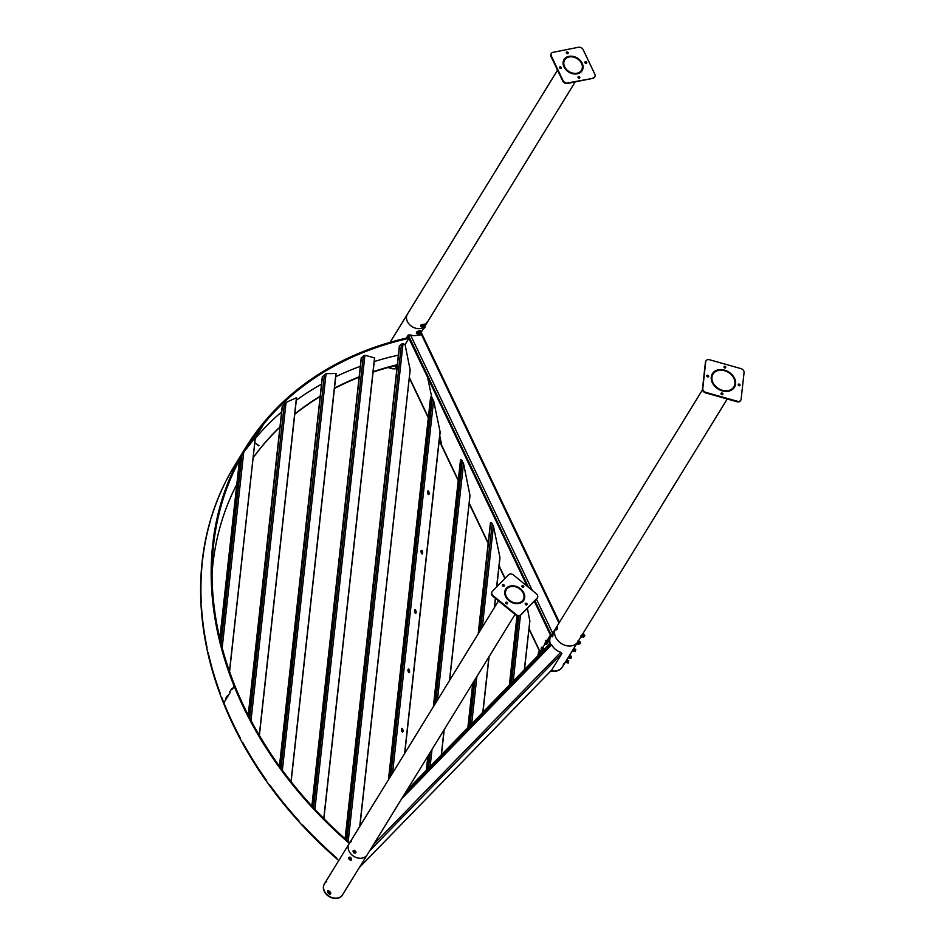 <?xml version="1.0" encoding="UTF-8"?>
<svg xmlns="http://www.w3.org/2000/svg" width="945" height="945" viewBox="0 0 945 945"><rect width="100%" height="100%" fill="white"/><g stroke="black" fill="none" stroke-linecap="round" stroke-linejoin="round"><path stroke-width="1.42" d="M738.151 384.674A1.016 0.791 -148.4 0 1 739.758 385.666M739.203 384.107A1.016 0.791 -148.4 0 1 739.014 385.737A1.016 0.791 -148.4 0 1 739.203 384.107M723.929 366.896A1.016 0.791 -148.4 0 1 725.547 367.888M724.98 366.329A1.016 0.791 -148.4 0 1 724.803 367.959A1.016 0.791 -148.4 0 1 724.98 366.329M706.777 375.838A1.016 0.791 -148.4 0 1 708.396 376.831M707.829 375.26A1.016 0.791 -148.4 0 1 707.651 376.901A1.016 0.791 -148.4 0 1 707.829 375.26M720.988 393.616A1.016 0.791 -148.4 0 1 722.606 394.608M722.039 393.037A1.016 0.791 -148.4 0 1 721.862 394.679A1.016 0.791 -148.4 0 1 722.039 393.037M722.275 390.864A12.958 10.041 31.6 0 0 734.454 387.285A12.958 10.041 31.6 0 0 724.567 370.133A12.958 10.041 31.6 0 0 712.388 373.712A12.958 10.041 31.6 0 0 722.275 390.864A12.958 10.041 -148.4 0 1 712.388 373.712A12.958 10.041 -148.4 0 1 724.567 370.133A12.958 10.041 -148.4 0 1 734.454 387.285A12.958 10.041 -148.4 0 1 722.275 390.864M744.069 372.543A3.709 2.87 31.6 0 0 740.904 368.597L709.53 359.75A3.709 2.87 31.6 0 0 706.045 360.777A3.709 2.87 31.6 0 0 705.726 361.734L702.785 388.454A3.709 2.87 31.6 0 0 705.939 392.411L737.313 401.247A3.709 2.87 31.6 0 0 740.797 400.219A3.709 2.87 31.6 0 0 741.116 399.262L744.069 372.543M705.915 361.037A3.709 2.87 31.6 0 0 705.738 361.273A3.709 2.87 31.6 0 0 705.419 362.242L702.478 388.95A3.709 2.87 31.6 0 0 705.631 392.907L737.005 401.743A3.709 2.87 31.6 0 0 740.49 400.727A3.709 2.87 31.6 0 0 740.62 400.467M557.278 628.85L557.385 627.173C556.9 629.689 556.487 630.35 556.156 629.169M724.496 370.723A12.214 9.474 -148.4 0 1 733.828 386.907A12.214 9.474 -148.4 0 1 722.346 390.273A12.214 9.474 -148.4 0 1 713.014 374.102A12.214 9.474 -148.4 0 1 724.496 370.723M556.487 629.878L556.156 629.228M550.569 636.753L555.755 628.307A12.958 10.041 -148.4 0 0 565.653 645.47A12.958 10.041 -148.4 0 0 577.832 641.891A12.958 10.041 -148.4 0 1 565.653 645.47A12.958 10.041 -148.4 0 1 555.755 628.307L702.513 389.765M577.962 77.1A1.016 0.791 -148.4 0 1 579.58 78.092M579.793 77.171A1.016 0.791 -148.4 0 1 578.045 77.514A1.016 0.791 -148.4 0 1 579.793 77.171M584.849 62.311A1.016 0.791 -148.4 0 1 586.467 63.303M586.691 62.382A1.016 0.791 -148.4 0 1 584.931 62.736A1.016 0.791 -148.4 0 1 586.691 62.382M566.279 52.601A1.016 0.791 -148.4 0 1 567.898 53.593M568.122 52.672A1.016 0.791 -148.4 0 1 566.374 53.026A1.016 0.791 -148.4 0 1 568.122 52.672M559.393 67.378A1.016 0.791 -148.4 0 1 561.011 68.371M561.224 67.461A1.016 0.791 -148.4 0 1 559.475 67.804A1.016 0.791 -148.4 0 1 561.224 67.461M563.988 66.906A10.608 8.221 31.6 0 0 573.013 73.793A10.608 8.221 31.6 0 0 582.108 70.651A10.608 8.221 31.6 0 0 582.179 63.28A10.608 8.221 31.6 0 0 573.154 56.405A10.608 8.221 31.6 0 0 564.047 59.535A10.608 8.221 31.6 0 0 563.988 66.906A10.608 8.221 -148.4 0 1 564.047 59.535A10.608 8.221 -148.4 0 1 573.154 56.405A10.608 8.221 -148.4 0 1 582.179 63.28A10.608 8.221 -148.4 0 1 582.108 70.651A10.608 8.221 -148.4 0 1 573.013 73.793A10.608 8.221 -148.4 0 1 563.988 66.906M593.106 77.868A3.709 2.87 31.6 0 0 594.807 76.758A3.709 2.87 31.6 0 0 594.83 74.171L583.159 49.683A3.709 2.87 31.6 0 0 578.517 47.25L553.061 52.318A3.709 2.87 31.6 0 0 551.36 53.44A3.709 2.87 31.6 0 0 551.337 56.015L563.007 80.514A3.709 2.87 31.6 0 0 567.65 82.936L592.798 78.376A3.709 2.87 31.6 0 0 594.499 77.254A3.709 2.87 31.6 0 0 594.641 76.994M551.218 53.7A3.709 2.87 31.6 0 0 551.053 53.936A3.709 2.87 31.6 0 0 551.029 56.511L562.7 81.01A3.709 2.87 31.6 0 0 567.343 83.444L592.798 78.376M581.541 63.409A9.863 7.643 -148.4 0 1 581.482 70.261A9.863 7.643 -148.4 0 1 573.013 73.178A9.863 7.643 -148.4 0 1 564.626 66.776A9.863 7.643 -148.4 0 1 564.685 59.925A9.863 7.643 -148.4 0 1 573.154 57.007A9.863 7.643 -148.4 0 1 581.541 63.409M390.084 342.326L407.425 314.142A10.608 8.221 -148.4 0 0 415.516 328.175A10.608 8.221 -148.4 0 0 422.639 327.785A10.608 8.221 -148.4 0 1 407.366 321.513A10.608 8.221 -148.4 0 1 407.425 314.142L557.526 70.154M426.443 322.292A10.608 8.221 -148.4 0 1 425.486 325.257A10.608 8.221 -148.4 0 1 424.978 325.966A10.608 8.221 -148.4 0 0 425.486 325.257L575.21 81.872M522.089 586.774L521.9 586.148A1.016 0.791 -148.4 0 1 523.495 587.152M522.053 585.77A1.016 0.791 -148.4 0 1 523.624 587.046A1.016 0.791 -148.4 0 1 522.053 585.77M502.35 585.144A1.016 0.791 -148.4 0 1 503.968 586.136M502.527 584.742A1.016 0.791 -148.4 0 1 504.098 586.03A1.016 0.791 -148.4 0 1 502.527 584.742M505.669 602.804A1.016 0.791 -148.4 0 1 507.288 603.796M505.847 602.402A1.016 0.791 -148.4 0 1 507.418 603.69A1.016 0.791 -148.4 0 1 505.847 602.402M525.196 603.82A1.016 0.791 -148.4 0 1 526.814 604.812M525.373 603.43A1.016 0.791 -148.4 0 1 526.944 604.706A1.016 0.791 -148.4 0 1 525.373 603.43M522.892 601.398A10.608 8.221 31.6 0 0 523.766 600.288A10.608 8.221 31.6 0 0 519.797 588.227A10.608 8.221 31.6 0 0 506.579 588.05A10.608 8.221 31.6 0 0 505.705 589.172A10.608 8.221 31.6 0 0 509.674 601.221A10.608 8.221 31.6 0 0 522.892 601.398A10.608 8.221 -148.4 0 1 509.674 601.221A10.608 8.221 -148.4 0 1 505.705 589.172A10.608 8.221 -148.4 0 1 506.579 588.05A10.608 8.221 -148.4 0 1 519.797 588.227A10.608 8.221 -148.4 0 1 523.766 600.288A10.608 8.221 -148.4 0 1 522.892 601.398M513.442 574.985A3.709 2.87 31.6 0 0 508.564 574.737L492.357 591.369A3.709 2.87 31.6 0 0 492.05 591.759A3.709 2.87 31.6 0 0 493.184 595.787L516.029 614.463A3.709 2.87 31.6 0 0 520.908 614.722L537.114 598.079A3.709 2.87 31.6 0 0 537.421 597.689A3.709 2.87 31.6 0 0 536.287 593.673L513.442 574.985M491.908 592.019A3.709 2.87 31.6 0 0 491.743 592.267A3.709 2.87 31.6 0 0 492.877 596.283L515.722 614.971A3.709 2.87 31.6 0 0 520.601 615.219L536.807 598.587A3.709 2.87 31.6 0 0 537.114 598.197A3.709 2.87 31.6 0 0 537.256 597.937M353.158 850.772L354.328 850.346L355.899 851.858L353.855 852.78L353.123 851.622M507.146 588.522A9.863 7.643 -148.4 0 1 519.443 588.688A9.863 7.643 -148.4 0 1 523.128 599.898A9.863 7.643 -148.4 0 1 522.325 600.937A9.863 7.643 -148.4 0 1 510.028 600.772A9.863 7.643 -148.4 0 1 506.343 589.562A9.863 7.643 -148.4 0 1 507.146 588.522M342.48 894.974A10.608 8.221 -148.4 0 1 342.385 895.116L367.144 854.882A10.608 8.221 -148.4 0 1 366.27 856.005A10.608 8.221 -148.4 0 1 353.04 855.827A10.608 8.221 -148.4 0 1 349.083 843.779A10.608 8.221 -148.4 0 1 351.292 841.593M355.651 852.969A1.666 1.039 -135.8 0 0 355.639 851.669A1.666 1.039 -135.8 0 0 354.34 850.512L354.942 853.17A1.666 1.039 -135.8 0 0 355.651 852.969L355.698 852.91A1.666 1.039 -135.8 0 0 355.698 852.91A1.666 1.039 -135.8 0 0 355.863 852.071A1.666 1.039 -135.8 0 0 355.804 851.858A1.11 0.697 -135.8 0 0 355.792 851.622M390.958 368.113A10.608 8.221 -148.4 0 1 388.844 367.321A10.608 8.221 -148.4 0 0 396.061 368.385A10.608 8.221 -148.4 0 0 396.723 368.231A10.608 8.221 -148.4 0 1 390.958 368.113M329.392 891.383A1.11 0.697 -135.8 0 0 327.868 892.045L330.632 893.06A1.666 1.039 -135.8 0 0 329.155 891.454A1.666 1.039 -135.8 0 0 328.069 891.572L328.116 891.513M327.974 891.702L330.679 893.71C328.943 894.36 328.057 893.639 328.045 891.56L329.143 891.277M330.715 892.789L330.679 893.71M350.276 857.434A1.11 0.697 -135.8 0 0 348.977 857.599L348.953 857.623A1.666 1.039 -135.8 0 0 348.811 857.847L351.552 859.407A1.666 1.039 -135.8 0 0 350.359 857.647A1.666 1.039 -135.8 0 0 348.953 857.623M348.859 857.753L351.564 859.773C349.827 860.411 348.941 859.69 348.929 857.611L350.028 857.328M351.599 858.851L351.564 859.773M351.552 859.407L351.599 859.359A1.666 1.039 -135.8 0 0 351.505 858.851A1.11 0.697 -135.8 0 0 351.493 858.615M342.385 895.116A10.608 8.221 -148.4 0 1 327.572 895.506A10.608 8.221 -148.4 0 1 324.324 884.012L324.513 883.717A10.608 8.221 -148.4 0 0 327.75 895.21A10.608 8.221 -148.4 0 0 342.574 894.82A10.608 8.221 -148.4 0 1 332.605 897.75A10.608 8.221 -148.4 0 1 324.513 883.717A10.608 8.221 -148.4 0 1 326.722 881.531M515.06 614.427L367.144 854.882A10.608 8.221 -148.4 0 1 357.175 857.812A10.608 8.221 -148.4 0 1 349.083 843.779L498.499 600.89M551.644 670.099L561.909 653.515L560.775 652.286A12.958 10.041 -148.4 0 1 551.644 644.809L550.569 644.077L404.72 793.8M406.385 338.097L408.275 335.002L410.52 334.955A10.608 8.221 31.6 0 0 418.34 334.766M558.991 623.05L420.702 332.923A10.608 8.221 31.6 0 0 420.702 332.923L421.009 332.463M551.856 636.162C552.187 637.343 552.601 636.67 553.085 634.166L553.085 633.516L552.388 634.166L552.612 635.749L553.073 633.776L552.612 635.749M551.856 636.221L552.187 636.859M727.248 399.003L562.476 666.851A12.958 10.041 -148.4 0 1 551.124 670.643A12.958 10.041 -148.4 0 0 562.476 666.851A12.958 10.041 -148.4 0 0 563.598 663.614M359.726 826.473L410.13 369.838L405.074 344.582L408.901 338.369A371.031 287.563 31.6 0 0 263.797 423.88L261.647 427.376A371.031 287.563 -148.4 0 1 262.143 426.762L257.583 433.968A371.031 287.563 -148.4 0 1 258.091 433.353L258.02 433.46M345.622 839.195L399.57 345.669L403.042 343.637L405.074 344.582M323.757 818.535L374.515 357.871L364.924 355.249L361.403 357.694L312.382 806.617M291.001 781.562L335.947 373.488L326.06 373.677L322.469 376.689L279.921 766.891M259.261 735.269L296.447 397.75L286.051 402.428L282.366 406.385L248.677 716.038M389.127 778.668L430.672 397.727L431.192 396.876L431.782 397.467L427.589 377.327L527.133 586.183M408.559 337.684L427.589 377.327L431.782 397.467L389.919 777.381L431.782 397.467L433.601 400.645L440.063 431.652L404.602 753.531M408.275 335.002L528.562 587.353L427.754 375.85L427.589 377.327L427.754 375.85L409.433 337.412L408.63 337.578M439.26 440.24L441.787 445.556L439.744 435.751L441.787 445.556L458.278 480.154M255.776 436.944A371.031 287.563 31.6 0 0 255.682 437.062L259.769 430.424A371.031 287.563 31.6 0 1 259.84 430.353M397.207 355.438L397.266 355.355A371.031 287.563 -148.4 0 1 398.388 355.096M392.494 356.478L392.565 356.466A371.031 287.563 31.6 0 0 374.244 361.557M360.317 366.294A371.031 287.563 31.6 0 0 353.607 368.869L353.548 368.975M353.678 368.845L349.307 370.629A371.031 287.563 31.6 0 0 335.735 376.724M321.513 384.142A371.031 287.563 31.6 0 0 314.094 388.454L314.012 388.608M310.232 390.887L310.267 390.817A371.031 287.563 -148.4 0 0 296.305 400.29M279.401 413.945L279.555 413.709A371.031 287.563 -148.4 0 1 281.61 411.914M279.602 413.662L276.283 416.627A371.031 287.563 31.6 0 0 255.268 438.48M408.901 338.369L408.523 337.601A371.952 288.284 31.6 0 0 263.076 423.301L263.797 423.88L263.076 423.301A371.952 288.284 31.6 0 0 245.334 448.154A371.952 288.284 31.6 0 0 234.124 686.082L234.927 685.916A371.031 287.563 31.6 0 0 349.697 842.763M201.935 563.988L202.206 563.468A371.952 288.284 -148.4 0 0 201.25 602.851L200.942 603.359A371.952 288.284 31.6 0 0 201.202 607.978L201.509 607.47A371.952 288.284 31.6 0 0 207.109 647.88L206.801 648.376A371.952 288.284 31.6 0 0 207.829 653.066L208.136 652.558A371.952 288.284 31.6 0 0 220.173 693.146L219.866 693.642A371.952 288.284 31.6 0 0 221.614 698.308L221.921 697.8A371.952 288.284 31.6 0 0 223.87 702.749L226.056 699.205L227.627 695.425L225.713 698.485A371.952 288.284 31.6 0 0 226.02 699.253L223.87 702.749A371.952 288.284 31.6 0 0 240.16 737.714L239.853 738.21A371.952 288.284 31.6 0 0 242.298 742.746L242.605 742.25A371.952 288.284 -148.4 0 0 266.655 780.653L266.348 781.149A371.952 288.284 31.6 0 0 269.431 785.472L269.738 784.964A371.952 288.284 31.6 0 0 299.104 821.075L298.797 821.571A371.952 288.284 31.6 0 0 302.459 825.576L302.766 825.079A371.952 288.284 31.6 0 0 336.822 858.119L336.514 858.615A371.952 288.284 31.6 0 0 338.747 860.564M227.58 695.437L227.887 696.217L230.084 692.638A371.952 288.284 -148.4 0 1 229.777 691.87L231.69 688.858M231.619 688.87A371.952 288.284 -148.4 0 0 231.927 689.649L234.124 686.082A371.952 288.284 31.6 0 0 349.319 843.389M258.989 445.638L254.796 442.709M279.933 427.187A360.825 279.661 31.6 0 0 261.056 447.54L261.363 447.044A360.825 279.661 31.6 0 0 253.142 457.77M392.529 356.548L397.337 355.332M310.208 390.864L314.165 388.419M397.325 364.711A360.825 279.661 31.6 0 0 373.133 371.704M359.147 376.831A360.825 279.661 31.6 0 0 334.483 388.123M320.178 396.191A360.825 279.661 31.6 0 0 294.805 413.957M279.956 426.963A360.825 279.661 31.6 0 0 261.363 447.044L261.056 447.54A360.825 279.661 31.6 0 0 253.13 457.864M397.278 365.148A360.825 279.661 31.6 0 0 373.086 372.117M359.112 377.22A360.825 279.661 31.6 0 0 334.447 388.478M320.142 396.522A360.825 279.661 31.6 0 0 294.769 414.241M258.658 445.863L254.807 442.614M239.806 738.139L240.113 737.632A371.952 288.284 -148.4 0 1 223.835 702.678L223.835 702.678A371.952 288.284 -148.4 0 1 221.957 697.882L221.65 698.379A371.952 288.284 -148.4 0 0 223.528 703.174A371.952 288.284 -148.4 0 0 239.806 738.139L239.912 738.104M266.289 781.078L266.596 780.582A371.952 288.284 -148.4 0 1 242.641 742.321L242.333 742.817A371.952 288.284 -148.4 0 0 266.289 781.078L266.419 781.031M298.738 821.5L299.045 821.004A371.952 288.284 -148.4 0 1 269.798 785.035L269.49 785.543A371.952 288.284 -148.4 0 0 298.738 821.5L298.903 821.394M336.455 858.556L336.763 858.06A371.952 288.284 -148.4 0 1 302.837 825.139L302.53 825.646A371.952 288.284 -148.4 0 0 336.455 858.556L336.704 858.32M550.144 643.226L549.494 643.888A14.128 10.95 31.6 0 1 550.167 635.548A14.128 10.95 31.6 0 1 550.462 635.111L550.923 636.091A13.206 10.23 31.6 0 0 550.144 643.226L406.882 790.28M449.477 680.577L469.972 495.393L463.522 463.416L461.113 459.648L434.003 705.726M496.621 586.999L499.905 557.207L493.444 526.188L492.203 523.589L491.034 522.431L490.514 523.27L478.879 632.784M524.345 669.698L529.814 620.936L527.381 608.261M522.124 586.372L522.715 587.211M526.519 604.091L526.684 604.871M416.107 612.549A1.855 0.732 77.9 0 0 415.635 610.269A1.855 0.732 77.9 0 0 414.654 609.927A1.855 0.732 77.9 0 0 414.512 610.446A1.855 0.732 77.9 0 0 415.351 613.199A1.855 0.732 77.9 0 0 416.107 612.549M422.651 553.179A1.855 0.732 77.9 0 0 422.179 550.9A1.855 0.732 77.9 0 0 421.186 550.557A1.855 0.732 77.9 0 0 421.057 551.065A1.855 0.732 77.9 0 0 421.895 553.829A1.855 0.732 77.9 0 0 422.651 553.179M409.563 671.93A1.855 0.732 77.9 0 0 409.09 669.651A1.855 0.732 77.9 0 0 408.11 669.296A1.855 0.732 77.9 0 0 407.968 669.816A1.855 0.732 77.9 0 0 408.819 672.58A1.855 0.732 77.9 0 0 409.563 671.93M429.184 493.798A1.855 0.732 77.9 0 0 428.723 491.518A1.855 0.732 77.9 0 0 427.731 491.176A1.855 0.732 77.9 0 0 427.589 491.695A1.855 0.732 77.9 0 0 428.439 494.448A1.855 0.732 77.9 0 0 429.184 493.798M403.031 731.3A1.855 0.732 77.9 0 0 402.558 729.02A1.855 0.732 77.9 0 0 401.566 728.678A1.855 0.732 77.9 0 0 401.424 729.197A1.855 0.732 77.9 0 0 402.275 731.95A1.855 0.732 77.9 0 0 403.031 731.3M534.279 601.174L550.911 636.068A12.958 10.041 -148.4 0 1 551.431 635.335L534.87 600.571L551.431 635.335L550.592 636.694M550.451 644.195A12.958 10.041 -148.4 0 1 550.132 643.238M229.458 671.387L255.351 437.334L244.566 451.214M261.611 427.423L263.797 423.88A371.031 287.563 31.6 0 0 246.125 448.639A371.031 287.563 31.6 0 0 234.927 685.916L231.974 689.566A371.952 288.284 -148.4 0 1 231.667 688.799L229.765 691.894A371.952 288.284 31.6 0 0 230.072 692.661L227.922 696.158A371.952 288.284 -148.4 0 1 227.615 695.39M227.036 478.973L227.332 478.465A371.952 288.284 -148.4 0 1 235.081 464.822A371.952 288.284 31.6 0 0 227.308 478.536L227.001 479.032A371.952 288.284 31.6 0 0 225.04 482.883L225.347 482.375A371.952 288.284 31.6 0 0 211.444 517.293L211.137 517.789A371.952 288.284 31.6 0 0 209.908 521.983L210.215 521.486A371.952 288.284 -148.4 0 0 202.702 559.015L202.395 559.523A371.952 288.284 31.6 0 0 201.899 563.976M258.068 433.495L255.717 437.015M262.119 426.904L259.769 430.424M211.16 517.718L211.467 517.222A371.952 288.284 -148.4 0 1 225.312 482.446L225.004 482.942A371.952 288.284 -148.4 0 0 211.16 517.718L211.184 517.73M202.714 558.944A371.952 288.284 -148.4 0 1 210.192 521.557L209.885 522.053A371.952 288.284 -148.4 0 0 202.407 559.44L202.714 558.944M200.931 603.276L201.238 602.78A371.952 288.284 -148.4 0 1 202.206 563.551L201.899 564.047A371.952 288.284 -148.4 0 0 200.931 603.276L200.978 603.288M206.79 648.294L207.097 647.797A371.952 288.284 -148.4 0 1 201.521 607.552L201.214 608.048A371.952 288.284 -148.4 0 0 206.79 648.294L206.849 648.294M219.831 693.559L220.138 693.063A371.952 288.284 -148.4 0 1 208.148 652.641L207.841 653.137A371.952 288.284 -148.4 0 0 219.831 693.559L219.913 693.559M236.793 484.383A360.825 279.661 31.6 0 0 212.046 573.674M227.024 478.961A371.952 288.284 -148.4 0 1 234.773 465.33A371.952 288.284 -148.4 0 1 234.927 465.082M396.912 368.408A10.608 8.221 -148.4 0 1 395.872 368.68A10.608 8.221 -148.4 0 1 388.336 367.463M562.381 667.005A12.958 10.041 -148.4 0 1 562.299 667.146A12.958 10.041 -148.4 0 1 550.852 670.915M409.362 670.548A1.666 0.661 77.9 0 0 408.429 669.237A1.666 0.661 77.9 0 0 408.417 669.237A1.666 0.661 77.9 0 0 408.075 670.749L409.362 670.548L408.075 670.749M408.334 671.895A1.666 0.661 77.9 0 0 408.724 672.427A1.666 0.661 77.9 0 0 409.02 672.533A1.666 0.661 77.9 0 0 409.031 672.521A1.666 0.661 77.9 0 0 409.079 672.509M408.417 669.237L408.334 669.261A1.666 0.661 77.9 0 0 408.334 669.261A1.666 0.661 77.9 0 0 408.086 669.473A1.666 0.661 77.9 0 0 407.957 670.123M408.098 671.21L408.169 671.198A1.666 0.661 77.9 0 0 409.114 672.509A1.666 0.661 77.9 0 0 409.457 670.997L408.169 671.198M401.838 728.63A1.666 0.661 77.9 0 0 401.79 728.63A1.666 0.661 77.9 0 0 401.554 728.855A1.666 0.661 77.9 0 0 401.412 729.505M402.168 731.69L402.086 728.654A1.666 0.661 77.9 0 0 401.873 728.619A1.666 0.661 77.9 0 0 401.495 729.682A1.666 0.661 77.9 0 0 402.168 731.69L401.719 731.418M402.582 731.879A1.666 0.661 77.9 0 1 402.369 731.843L402.286 731.867A1.666 0.661 77.9 0 0 402.499 731.902A1.666 0.661 77.9 0 0 402.535 731.891L402.582 731.879A1.666 0.661 77.9 0 0 402.948 730.579A1.666 0.661 77.9 0 0 402.286 728.808L401.861 729.268M402.369 731.843L402.286 728.808M414.914 609.879A1.666 0.661 77.9 0 0 414.879 609.879A1.666 0.661 77.9 0 0 414.631 610.104A1.666 0.661 77.9 0 0 414.489 610.753M415.339 613.021L415.079 609.868A1.666 0.661 77.9 0 0 414.961 609.868A1.666 0.661 77.9 0 0 414.583 611.131A1.666 0.661 77.9 0 0 415.339 613.021L414.879 612.738M415.457 613.151L415.54 613.128A1.666 0.661 77.9 0 0 415.658 613.128A1.666 0.661 77.9 0 0 416.013 611.734A1.666 0.661 77.9 0 0 415.28 609.974L414.879 610.446M415.658 613.128L415.28 609.974M421.458 550.498A1.666 0.661 77.9 0 0 421.411 550.51A1.666 0.661 77.9 0 0 421.175 550.722A1.666 0.661 77.9 0 0 421.033 551.372L421.033 551.325M421.942 553.699L421.564 550.486A1.666 0.661 77.9 0 0 421.494 550.486A1.666 0.661 77.9 0 0 421.139 551.88A1.666 0.661 77.9 0 0 421.942 553.699L421.458 553.404M421.659 553.475L422.061 553.782A1.666 0.661 77.9 0 0 422.12 553.77A1.666 0.661 77.9 0 0 422.155 553.758A1.666 0.661 77.9 0 0 422.545 552.293A1.666 0.661 77.9 0 0 421.753 550.557L421.375 551.029M422.061 553.782L422.143 553.758A1.666 0.661 77.9 0 0 422.202 553.758L421.753 550.557M427.955 491.128L428.038 491.116A1.666 0.661 77.9 0 0 427.683 492.546A1.666 0.661 77.9 0 0 428.498 494.329L428.085 491.105A1.666 0.661 77.9 0 0 428.038 491.116A1.666 0.661 77.9 0 0 427.955 491.128A1.666 0.661 77.9 0 0 427.719 491.353A1.666 0.661 77.9 0 0 427.577 492.002M428.215 494.093L428.617 494.4A1.666 0.661 77.9 0 0 428.664 494.4A1.666 0.661 77.9 0 0 428.699 494.389A1.666 0.661 77.9 0 0 428.746 494.377A1.666 0.661 77.9 0 0 429.089 492.9A1.666 0.661 77.9 0 0 428.286 491.164L427.896 491.648M427.955 493.762A1.666 0.661 77.9 0 0 428.345 494.306A1.666 0.661 77.9 0 0 428.416 494.353L428.014 494.034M428.617 494.4L428.286 491.164M540.02 652.924L539.867 653.775M539.784 653.857L539.89 652.003L538.969 651.743L538.355 655.322M539.122 652.511L540.056 652.771M538.355 652.723L538.969 651.743M538.083 655.251L538.957 652.109L537.918 654.838M568.772 660.815L567.284 660.342M568.595 661.004L568.146 663.047M567.98 662.788L568.5 660.945M565.334 662.197L566.705 662.587L565.24 662.362M566.705 662.587L567.295 660.26L566.646 660.082M567.165 661.382L566.043 661.063M568.193 663.059L566.516 662.634M539.678 651.944L540.233 651.377L540.209 653.408M540.375 651.566L540.682 652.936M542.442 648.211L542.052 650.562M541.119 648.235L541.721 647.254L541.887 648.022L540.847 650.751L542.194 650.373M541.45 649.77L542.371 650.03L542.82 648.282L541.721 647.254M541.887 648.022L542.82 648.282M540.398 651.424L540.682 650.337M571.536 656.314L570.048 655.854M571.347 656.515L570.91 658.559M570.745 658.299L571.264 656.456M568.099 657.708L569.469 658.086L568.004 657.862M569.469 658.086L570.059 655.771L569.41 655.594M569.929 656.881L568.807 656.562M570.957 658.57L569.28 658.145M542.442 647.455L542.997 646.876L543.139 648.057C542.253 651.554 541.709 652.381 541.497 650.526M541.828 651.755L541.461 650.928M543.139 647.065L543.481 648.152C542.595 651.648 542.052 652.475 541.851 650.632M546.742 641.218L546.352 643.569M545.419 641.242L546.021 640.261L546.186 641.029L545.147 643.758L546.493 643.391M545.749 642.789L546.671 643.049L547.12 641.289L546.021 640.261M546.186 641.029L547.12 641.289M545.147 643.758L546.021 640.627L544.981 643.356M575.836 649.333L574.347 648.861M575.647 649.522L575.21 651.566M575.044 651.306L575.564 649.463M572.398 650.715L573.769 651.105L572.304 650.881M573.769 651.105L574.359 648.778L573.709 648.601M574.229 649.9L573.107 649.581M575.257 651.577L573.58 651.152M546.742 640.462L547.297 639.895L547.438 641.064C546.553 644.561 546.009 645.388 545.797 643.545M546.151 644.62L545.761 643.935M547.438 640.084L547.781 641.159C546.895 644.667 546.352 645.494 546.151 643.639M425.085 324.04L421.045 324.891L420.619 326.167M424.742 325.245L425.179 324.182L421.186 325.198L420.667 326.332L421.765 326.663M424.766 326.119L424.021 325.73L422.994 327.242M422.131 327.419L421.411 325.576L423.502 324.395L424.837 325.434L421.954 326.698L422.923 327.348M424.364 326.71L424.837 325.434M421.954 326.698L421.411 325.576M423.301 325.706L422.769 324.584M424.766 325.883L424.943 326.273A1.394 1.394 0 0 1 423.584 328.258A1.394 1.394 0 0 1 422.439 327.466L422.439 327.23M424.896 326.155A1.571 0.638 154.5 0 0 424.943 325.86A1.571 0.638 154.5 0 0 424.092 325.623A1.571 0.638 154.5 0 0 422.651 326.249A1.571 0.638 154.5 0 0 422.061 327.112A1.571 0.638 154.5 0 0 422.38 327.36M420.289 331.919C420.915 330.112 419.698 330.124 416.662 331.955L416.32 333.16M420.407 332.262L420.442 332.227C421.057 330.419 419.852 330.431 416.804 332.262L416.367 333.325L417.513 333.644M420.785 331.034L420.442 332.227M420.466 333.112L419.651 332.723L418.765 334.223M417.891 334.424L417.076 332.628L419.131 331.4L420.478 332.416L417.619 333.739L418.706 334.317M420.135 333.656L420.478 332.416M417.619 333.739L417.076 332.628M418.907 332.734L418.375 331.612M420.466 332.876L420.643 333.254A1.394 1.394 0 0 1 419.32 335.251A1.394 1.394 0 0 1 418.139 334.459L418.139 334.223M420.596 333.148A1.571 0.638 154.5 0 0 420.631 332.805A1.571 0.638 154.5 0 0 419.71 332.628A1.571 0.638 154.5 0 0 418.281 333.29A1.571 0.638 154.5 0 0 417.773 334.14A1.571 0.638 154.5 0 0 418.08 334.341M351.339 858.414L351.505 858.851A1.666 1.039 -135.8 0 0 350.406 857.599A1.666 1.039 -135.8 0 0 350.052 857.434L350.3 857.54M349.343 858.084L348.752 858.166A1.666 1.039 -135.8 0 0 349.768 859.808A1.666 1.039 -135.8 0 0 351.351 859.95A1.666 1.039 -135.8 0 0 351.398 859.903A1.666 1.039 -135.8 0 0 351.54 859.678L351.422 859.265M348.752 858.166L351.493 859.726M354.375 850.476A1.276 0.791 -135.8 0 0 354.292 850.465L354.009 850.37A1.666 1.039 -135.8 0 0 353.3 850.583A1.666 1.039 -135.8 0 0 353.276 850.606A1.666 1.039 -135.8 0 0 353.087 851.469A1.666 1.039 -135.8 0 0 354.564 853.087L354.753 852.496A1.276 0.791 -135.8 0 0 354.788 852.508M354.009 850.37L353.962 850.417A1.666 1.039 -135.8 0 0 353.253 850.63L353.3 850.583M355.674 851.551L355.804 851.858A1.666 1.039 -135.8 0 0 354.387 850.465L354.67 850.559A1.276 0.791 -135.8 0 0 354.481 850.5M353.962 850.417L354.564 853.087M354.753 852.496L354.292 850.465M396.498 365.337L395.435 367.109M397.254 365.302L395.482 367.274L396.428 367.605M397.821 366.955L396.723 368.243L396.191 367.132L397.243 365.739M396.723 368.243L397.396 368.314M397.006 367.345L396.475 366.235M330.455 892.364L330.62 892.801A1.666 1.039 -135.8 0 0 329.214 891.395A1.666 1.039 -135.8 0 0 329.167 891.383L329.581 891.525M328.494 892.257L327.903 892.411A1.666 1.039 -135.8 0 0 329.037 893.864A1.666 1.039 -135.8 0 0 330.466 893.899A1.666 1.039 -135.8 0 0 330.667 893.415L330.596 893.025M327.903 892.411L330.667 893.415M556.829 628.957L557.172 626.559L556.924 628.98M557.066 627.728L556.262 629.772L557.125 629.205M556.605 627.362L556.676 629.311M581.246 636.351L580.584 637.414M582.238 634.189C581.246 637.686 580.726 638.324 580.691 636.079M583.396 634.331L582.9 633.658M582.344 634.556L583.36 634.851L582.841 636.587L581.34 636.989M583.384 634.697L582.841 636.587L581.671 636.257M583.159 635.737L582.876 636.493M552.707 634.863L551.963 636.753L552.884 636.079M552.01 636.753L552.541 636.162M552.234 634.544L552.447 636.139M576.946 643.332L576.285 644.395M577.986 640.887C577.1 644.384 576.556 645.211 576.356 643.368M579.084 641.702L578.033 644.254L577.041 643.97M577.442 643.049L578.387 643.828M579.096 641.62L578.163 641.36M579.072 641.749L578.6 643.439M369.519 851.02L561.909 653.515M359.443 867.392L551.845 669.887M373.523 844.511L560.775 652.286M401.66 798.773L551.644 644.809M404.684 793.859L550.498 644.171M410.52 334.955L532.283 590.389M536.394 599.012L552.719 633.268M346.815 840.247L401.483 344.004M348.197 841.463L403.042 343.637M313.539 807.869L363.341 355.863M314.909 809.333L364.924 355.249M281.043 768.45L324.43 374.633M282.366 770.258L326.06 373.677M249.752 718.105L284.362 403.952M251.016 720.503L286.051 402.428M409.339 377.457L428.357 417.383M227.887 696.217L226.056 699.205M441.28 754.972L444.044 729.883M426.963 769.679L428.569 755.02M428.428 768.167L430.164 752.444M435.586 703.151L462.282 460.817M430.14 766.407L432.019 749.432M437.44 700.127L463.522 463.416M482.812 712.341L488.919 656.94M494.341 607.635L495.369 598.327M468.496 727.036L473.445 682.077M469.96 725.524L475.028 679.502M480.462 630.209L492.203 523.589M471.685 723.764L476.894 676.478M482.316 627.185L493.444 526.188M510.028 684.393L517.577 615.892M511.493 682.892L518.864 615.998M513.218 681.132L520.459 615.349M390.71 776.093L432.361 398.046M392.577 773.069L433.601 400.645M469.181 503.012L488.199 542.926M499.102 565.783L505.067 578.316M529.023 628.567L539.961 651.518M220.209 640.06L240.172 458.939M221.118 643.699L241.79 455.998M222.181 647.821L243.68 452.726M424.199 326.108L424.86 326.663L424.199 326.108L422.521 327.064L423.171 327.632M419.84 333.112L420.584 333.609L419.84 333.112L418.186 334.105L418.942 334.601M350.536 858.91L350.76 857.647M350.453 859.017L350.701 857.682M329.758 893.049L329.722 891.584M583.774 634.591L582.817 636.717M579.462 641.478L579.096 643.309M420.82 332.841L423.643 328.258M424.99 326.049L425.486 325.257M324.513 883.717L349.083 843.779M359.407 867.451L551.762 669.993M421.163 332.274L559.428 622.342M359.903 826.19L410.201 369.613M345.102 838.735L399.44 345.468M323.887 818.665L374.633 358.037M311.862 806.061L361.273 357.541M291.119 781.728L336.089 373.606M279.425 766.206L322.339 376.594M259.379 735.482L296.576 397.786M248.216 715.117L282.224 406.409M388.43 779.802L430.601 396.994M409.279 377.941L428.309 417.855M439.201 440.713L458.231 480.639M550.167 635.548L547.462 639.942M545.135 643.734L543.162 646.923M441.433 754.807L444.221 729.599M449.643 680.294L470.043 495.156M426.313 770.34L427.872 756.154M433.306 706.86L460.522 459.766M482.978 712.176L489.085 656.645M494.518 607.351L495.499 598.433M496.786 586.833L499.964 557.94M467.846 727.697L472.748 683.211M478.182 633.918L490.455 522.538M524.51 669.532L529.885 620.711M509.379 685.054L517.021 615.727M404.779 753.236L440.122 432.385M469.122 503.496L488.152 543.41M499.043 566.268L504.878 578.517M528.964 629.039L539.796 651.755M229.564 671.694L255.398 437.228M219.819 638.418L239.451 460.274M234.773 465.33L245.334 448.154M583.396 634.237L583.679 634.308A1.394 1.394 0 0 1 584.565 636.221A1.394 1.394 0 0 1 582.923 636.989L582.64 636.906M579.096 641.218L579.38 641.301A1.394 1.394 0 0 1 580.289 643.155A1.394 1.394 0 0 1 578.623 643.982L578.34 643.899"/></g></svg>
